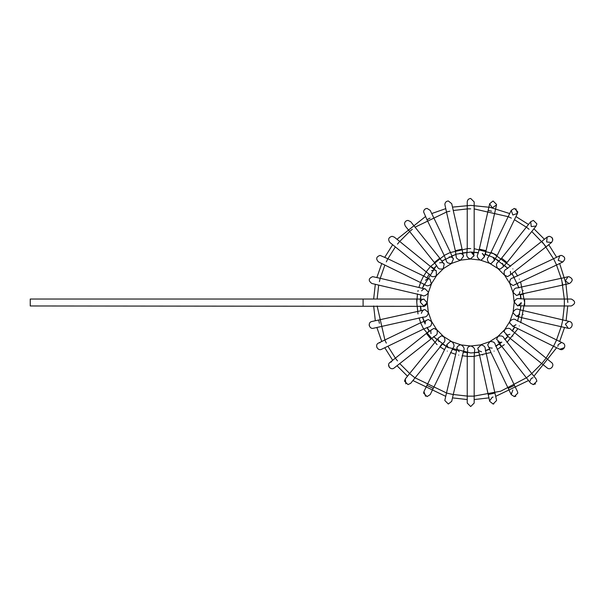 <?xml version="1.0" encoding="UTF-8"?>
<svg xmlns="http://www.w3.org/2000/svg" width="605" height="605" viewBox="0 0 605 605"><rect width="100%" height="100%" fill="white"/><g stroke="black" fill="none" stroke-linecap="round" stroke-linejoin="round"><path stroke-width="0.91" d="M416.8 299.029C423.326 299.097 422.721 299.528 423.077 299.46C422.532 298.923 421.594 299.8 420.263 302.114L423.712 305.918L427.16 302.886C425.905 305.827 424.218 306.977 422.101 306.327L30.25 305.971L30.25 299.029L363.098 299.029L363.098 305.971L363.098 299.029L416.777 299.029L416.777 302.5M379.411 281.665L380.182 278.285L372.65 276.651C368.415 278.451 368.158 280.735 371.878 283.503L422.056 295.248C423.591 296.533 425.625 295.845 428.158 293.191L428.355 292.071L424.892 288.615M386.338 261.874L387.843 258.743L380.091 255.393C376.159 256.777 375.66 258.97 378.586 261.988L425.247 284.864C426.88 286.369 428.9 286.067 431.305 283.957L430.019 279.117L428.544 278.686M397.493 244.118L399.655 241.403L394.233 237.077L392.07 236.321C388.486 237.372 387.76 239.429 389.907 242.507L430.314 275.192C431.569 277.022 433.603 277.173 436.417 275.653L436.243 270.647L434.904 269.898M409.608 231.45L434.367 262.502L439.79 258.176L410.712 221.702L407.997 220.401C405.902 220.621 404.753 221.778 404.526 223.865L405.282 226.028L409.608 231.45L412.323 229.287M445.726 208.657L431.72 213.557L430.193 210.381L427.07 208.415L425.565 208.763L427.07 208.415C424.975 208.634 423.818 209.791 423.598 211.886L426.948 219.638L430.079 218.133M446.49 211.977L455.323 250.697L462.084 249.154L451.708 203.673L448.328 200.973C446.233 201.2 445.076 202.357 444.856 204.445L446.49 211.977L449.87 211.205M470.705 248.572L467.234 248.572L466.841 254.16C466.463 256.346 467.62 257.949 470.319 258.955L474.123 255.696L471.098 252.058C473.428 253.412 474.305 254.35 473.745 254.871L474.176 248.572L474.176 201.926L470.705 198.455C468.61 198.674 467.461 199.832 467.234 201.926L467.234 208.861L470.705 208.861M496.523 204.921L492.311 207.825L489.664 203.893M489.702 203.673L479.326 249.154L486.087 250.697L496.471 205.216L496.554 204.445L493.083 200.973L489.702 203.673L489.619 204.445M515.846 208.763L517.472 213.391L512.836 215.009L511.217 210.381L514.341 208.415L517.812 211.886L517.472 213.391L497.227 255.416L490.98 252.406L488.348 257.042C486.844 258.675 487.138 260.695 489.248 263.099L491.094 263.614L494.527 260.12L492.939 257.223M536.128 226.028L531.25 226.58L530.706 221.702L533.413 220.401L536.885 223.865L536.128 226.028L507.043 262.502L501.621 258.176L498.021 262.109C496.183 263.364 496.032 265.398 497.552 268.212L500.002 269.202L503.307 266.699M552.047 237.629L552.788 240.177M551.503 242.507C553.651 239.429 552.932 237.372 549.34 236.321L547.177 237.077L541.755 241.403L546.081 246.825L551.503 242.507L546.625 241.955L547.177 237.077L548.977 236.343M564.45 257.359L564.783 259.076M567.815 302.5L565.872 283.193L559.648 263.515L562.824 261.988L558.196 260.369L559.814 255.734L561.319 255.393L560.336 255.537M548.743 244.707L556.638 257.269L559.814 255.734L553.567 258.743L556.577 264.998L562.824 261.988C565.751 258.97 565.252 256.777 561.319 255.393M572.141 279.351L572.224 280.198M569.055 283.579L565.38 280.894L567.989 276.742L561.243 278.368L562.771 285.046L569.267 283.548M569.532 283.503C573.253 280.735 572.995 278.451 568.76 276.651L568.579 276.659M571.279 305.971C575.756 303.657 575.756 301.343 571.279 299.029L564.344 299.029L564.344 305.971L571.279 305.971M568.284 328.318L565.38 324.106L568.76 321.414L569.532 321.497C574.115 322.412 572.096 329.468 567.989 328.258L522.508 317.882L516.466 316.06C516.851 316.725 517.956 316.075 519.793 314.101L516.519 316.385L513.055 312.929L513.244 311.809C515.12 309.223 517.018 308.474 518.946 309.586L569.532 321.497M564.45 347.641L559.822 349.266C563.542 351.369 567.104 344.903 562.824 343.012L559.648 341.485L564.548 327.479M557.863 346.355L558.196 344.631L561.319 342.672M547.177 367.923C550.452 370.865 555.193 365.178 551.503 362.493L511.096 329.808C509.841 327.978 507.807 327.827 504.993 329.347L504.003 331.752L507.444 335.246L509.902 334.255C507.391 335.23 506.105 335.336 506.052 334.573L510.711 338.838L547.177 367.923M535.576 383.842L533.028 384.583M529.942 381.135L531.25 378.42L533.058 377.686M531.803 373.55L504.003 338.112C503.186 336.047 501.242 335.45 498.165 336.304L496.569 339.201L500.002 342.695L501.848 342.18C499.185 342.574 497.915 342.392 498.028 341.636L530.706 383.298L533.413 384.599L536.885 381.135L536.128 378.972L531.803 373.55L526.97 377.399M515.846 396.237L514.129 396.577M510.877 393.114L511.217 394.619L512.851 389.991M509.69 391.443L511.217 394.619L514.341 396.585L517.812 393.114L517.472 391.609L514.462 385.362L508.518 388.221M493.854 403.936L493.007 404.019M489.619 400.555L489.657 401.062M489.634 400.85L492.311 397.175L493.083 397.084M481.55 351.762L481.55 351.762C478.978 350.96 477.912 350.25 478.343 349.614L489.702 401.327L493.083 404.027L496.554 400.555L496.471 399.784L494.92 393.023L488.243 394.543M474.176 403.074L474.176 396.139L467.234 396.139L467.234 403.074L470.705 406.545L474.176 403.074L474.176 399.55L488.916 397.886M444.902 399.996L444.856 400.555L448.328 404.027L451.708 401.327L453.251 394.566L446.49 393.023L444.947 399.784M425.565 396.237L423.939 391.617L423.598 393.114L427.07 396.585L430.193 394.619L433.203 388.372L426.948 385.362L423.939 391.609M405.834 383.842L405.282 378.972L404.526 381.135L407.997 384.599L410.712 383.298L415.03 377.875L409.608 373.55L405.282 378.972M389.363 367.371L388.622 364.823M390.043 362.395L391.715 361.76M430.707 338.838L426.381 333.416L389.907 362.493C386.217 365.178 390.959 370.865 394.233 367.923L435.093 335.798C437.158 334.981 437.755 333.037 436.901 329.952L433.966 328.364L430.957 330.149M376.968 347.641L376.628 345.924M380.091 342.672L378.775 342.929M378.586 343.012L384.833 340.002L378.586 343.012C374.306 344.903 377.868 351.369 381.596 349.266L384.772 347.731L392.668 360.293M369.269 325.649L369.186 324.802M372.151 321.452L371.878 321.497C367.296 322.412 369.315 329.468 373.421 328.258L423.508 317.08C426.23 317.194 427.841 315.689 428.34 312.573L424.892 309.533L422.895 310.161M544.417 239.277L533.928 228.788M528.498 224.463L515.936 216.567M509.69 213.557L490.012 207.334L470.705 205.39L452.495 207.114M425.474 216.567L396.993 239.277M392.668 244.707L384.772 257.269M381.763 263.515L376.862 277.521M375.319 284.289L373.656 299.029M373.656 305.971L375.319 320.71M376.862 327.479L381.763 341.485M396.993 365.723L407.49 376.212M412.912 380.537L445.726 396.343M452.495 397.886L467.234 399.55M495.684 396.343L528.498 380.537M533.928 376.212L556.638 347.731M566.091 320.71L567.755 305.971M521.041 298.923L520.542 294.59M518.984 287.814L512.178 273.747M507.829 268.317L493.967 257.722M493.96 257.715L485.202 254.168M478.419 252.633L470.705 252.035L456.2 254.168L441.952 261.027M436.523 265.376L422.373 288.003M420.838 294.786L420.271 300.942M420.369 306.077L420.868 310.41M422.426 317.186L424.597 323.01M426.911 327.562L429.232 331.253M433.581 336.683L447.42 347.27L470.705 352.965L478.615 352.337M485.392 350.779L489.505 349.327M495.767 346.302L500.955 342.891M504.888 339.624L507.966 336.531M512.291 331.086L514.605 327.388M517.608 321.119L521.056 305.88M521.139 304.058L521.17 302.5M428.34 292.434L427.16 302.886L423.901 299.082L422.388 299.331M418.131 290.498L417.919 291.421M387.843 258.743L423.621 275.978L420.611 282.225M433.8 268.461L430.707 266.162L426.381 271.584M434.367 262.502L437.407 266.888C438.224 268.953 440.168 269.55 443.253 268.696L444.199 263.78L443.057 262.751M430.193 210.381L450.43 252.406L444.183 255.416L446.165 260.369C446.505 262.562 448.267 263.583 451.459 263.432L453.478 258.849L452.593 257.594M455.323 250.697L456.155 255.96C455.996 258.176 457.486 259.568 460.639 260.135L463.619 256.112L463.044 254.69M488.243 210.457L491.54 211.205M479.326 249.154L477.791 254.259C476.687 256.187 477.428 258.085 480.015 259.961L481.164 260.15L484.59 256.656L482.306 253.412C484.28 255.249 484.93 256.354 484.265 256.739L486.087 250.697M508.518 216.779L511.331 218.133M526.97 227.601L529.088 229.287M512.866 268.877C510.083 265.376 510.083 265.376 512.866 268.877C515.657 272.371 515.657 272.371 512.866 268.877M541.755 241.403L506.317 269.202C504.26 270.019 503.655 271.963 504.51 275.048L507.444 276.636L510.454 274.851M519.294 279.102C517.351 275.071 517.351 275.071 519.294 279.102C521.238 283.132 521.238 283.132 519.294 279.102M553.567 258.743L512.836 277.96C510.643 278.3 509.622 280.062 509.773 283.253L513.048 285.537L515.611 284.388M523.28 290.498C522.289 286.142 522.289 286.142 523.28 290.498C524.278 294.862 524.278 294.862 523.28 290.498M513.07 292.389L516.519 295.467L518.515 294.839M564.344 305.971L524.633 305.971L524.633 299.029L564.344 299.029M524.611 299.029L519.045 298.636C516.859 298.257 515.256 299.414 514.25 302.114L517.698 305.918L521.147 302.886C519.793 305.215 518.856 306.1 518.334 305.54L524.633 305.971M562.748 320.037L561.228 326.715M523.28 314.502C524.278 310.138 524.278 310.138 523.28 314.502C522.289 318.858 522.289 318.858 523.28 314.502M556.426 340.312L553.567 346.257L559.814 349.266M519.294 325.898C521.238 321.868 521.238 321.868 519.294 325.898C517.351 329.929 517.351 329.929 519.294 325.898M562.824 343.012L516.163 320.136C514.53 318.631 512.511 318.933 510.106 321.043L509.591 322.851L513.048 326.322L515.982 324.734C513.751 326.246 512.526 326.639 512.299 325.906L553.567 346.257M545.604 358.765L541.755 363.597M512.866 336.123C515.657 332.629 515.657 332.629 512.866 336.123C510.083 339.624 510.083 339.624 512.866 336.123M505.024 329.317L497.552 336.788M504.328 344.661C507.829 341.878 507.829 341.878 504.328 344.661C500.834 347.452 500.834 347.452 504.328 344.661L497.181 349.486M494.103 351.089C498.134 349.145 498.134 349.145 494.103 351.089C490.073 353.033 490.073 353.033 494.103 351.089M514.462 385.362L495.245 344.631C494.905 342.438 493.143 341.417 489.952 341.568L487.668 344.812L488.817 347.406M482.707 355.075C487.063 354.084 487.063 354.084 482.707 355.075C478.343 356.073 478.343 356.073 482.707 355.075M481.164 344.85L477.738 348.306L478.366 350.31M467.234 396.139L467.234 356.428L474.176 356.428L474.532 351.104C475.182 348.987 474.04 347.3 471.091 346.045L470.705 346.022C468.746 346.211 467.605 347.3 467.287 349.304M458.703 355.075C463.067 356.073 463.067 356.073 458.703 355.075C454.347 354.084 454.347 354.084 458.703 355.075M453.251 394.566L463.627 350.741C464.731 348.813 463.982 346.915 461.396 345.039L460.246 344.85C456.14 346.559 455.822 348.828 459.286 351.649M447.307 351.089C451.338 353.033 451.338 353.033 447.307 351.089C443.276 349.145 443.276 349.145 447.307 351.089M430.193 394.619L453.069 347.958C454.574 346.325 454.272 344.305 452.162 341.901L450.317 341.386L446.891 344.661M437.082 344.661C440.576 347.452 440.576 347.452 437.082 344.661C433.581 341.878 433.581 341.878 437.082 344.661L423.719 328.976M415.03 377.875L443.397 342.891C445.227 341.636 445.378 339.602 443.858 336.788L441.408 335.798L438.103 338.301M397.493 360.882L395.806 358.765M386.338 343.126L384.984 340.312M384.833 340.002L420.611 322.775L423.621 329.022L428.574 327.04C430.768 326.7 431.788 324.938 431.637 321.747L428.363 319.463L425.799 320.612M379.411 323.335L378.662 320.037M418.002 313.942L416.777 302.5L417.465 293.909M564.284 299.029L562 281.665M561.16 278.292L556.517 265.02M553.507 258.774L543.918 244.118L531.757 231.503M526.335 227.177L514.432 219.698M508.185 216.688L474.176 208.922M467.234 208.922L453.266 210.502M446.505 212.045L415.075 227.177M409.653 231.503L399.708 241.448M395.383 246.87L387.903 258.774M384.893 265.02L380.25 278.292M378.707 285.061L377.127 299.029M377.127 305.971L384.893 339.98M387.903 346.226L395.383 358.13M399.708 363.552L409.653 373.497M415.075 377.822L446.505 392.955M453.266 394.498L467.234 396.078M474.176 396.078L500.713 391.201L526.335 377.822M531.757 373.497L541.702 363.552M546.028 358.13L553.507 346.226M556.517 339.98L561.16 326.708M562.711 319.939L564.284 305.971M520.701 322.73L524.633 302.5L520.701 282.27M517.691 276.024L514.946 271.66M510.62 266.23L493.476 253.616L474.176 248.685M467.234 248.685L450.483 252.504M444.229 255.514L430.79 266.23M426.464 271.66L423.719 276.024M420.709 282.27L419.008 287.141M419.008 317.859L420.709 322.73M442.096 343.769L439.865 346.741L444.229 349.486M450.483 352.496L455.346 354.197M462.114 355.74L467.234 356.315L467.105 352.579M474.176 356.315L490.935 352.496M506.975 342.415L517.691 328.976M421.08 294.862L420.604 299.135M380.182 278.285L424.944 288.94C424.241 288.449 423.137 289.107 421.617 290.899L421.617 290.899M431.637 283.253L428.166 293.191M424.022 284.017L422.608 288.071M423.621 275.978L429.111 279.094C428.885 278.361 427.659 278.754 425.428 280.266L425.428 280.266M436.901 275.048L431.305 283.957M429.308 274.088L427.024 277.733M399.655 241.403L435.358 270.427C435.305 269.664 434.019 269.769 431.509 270.745L431.509 270.745M443.858 268.212L436.417 275.653M436.666 265.587L433.626 268.635M439.79 258.176L443.382 263.364C443.503 262.608 442.225 262.426 439.563 262.82L439.563 262.82M452.162 263.099L443.253 268.696M445.734 258.94L442.096 261.231M426.948 219.638L444.183 255.416M450.43 252.406L452.774 258.267C453.062 257.556 451.859 257.095 449.167 256.891L449.167 256.891M461.396 259.961L451.459 263.432M456.057 254.478L451.995 255.9M462.084 249.154L463.067 255.386C463.506 254.75 462.432 254.04 459.861 253.238L459.861 253.238M471.091 258.955L460.639 260.135M467.105 252.421L462.833 252.905M467.234 208.861L467.234 248.572M478.343 252.875L474.07 252.398M480.771 260.135L470.319 258.955M485.354 254.478L486.065 250.803M489.188 255.817L485.134 254.402M489.952 263.432L480.015 259.961M490.98 252.406L511.217 210.381M497.227 255.416L494.111 260.906M499.117 261.103L495.472 258.819M498.157 268.696L489.248 263.099M501.621 258.176L530.706 221.702M507.043 262.502L502.778 267.153C503.541 267.1 503.436 265.814 502.46 263.304M507.618 268.461L504.57 265.421M504.993 275.653L497.552 268.212M546.081 246.825L509.841 275.177C510.597 275.29 510.779 274.02 510.386 271.358L510.386 271.358M514.265 277.529L511.974 273.891M510.106 283.957L504.51 275.048M556.577 264.998L514.938 284.569M518.727 287.851L517.305 283.79M513.244 293.191L509.773 283.253M520.33 294.862L523.945 293.909M562.771 285.046L517.82 294.862C518.455 295.293 519.166 294.227 519.967 291.655M561.228 278.285L517.245 287.95C515.029 287.791 513.637 289.281 513.078 292.427L514.25 302.886M520.784 298.9L520.3 294.627M520.33 310.138L520.807 305.865M513.078 312.566L514.25 302.114M517.388 320.983L518.803 316.929M509.773 321.747L513.244 311.809M512.102 330.912L514.386 327.267M504.51 329.952L510.106 321.043M504.744 339.413L507.784 336.365M499.117 343.897L501.553 346.741M495.677 346.06L499.314 343.769M489.248 341.901L498.157 336.304M492.243 348.109L492.243 348.109C489.551 347.905 488.356 347.444 488.636 346.733L490.98 352.594L511.217 394.619M485.354 350.522L489.415 349.1M480.015 345.039L489.952 341.568M494.92 393.023L485.255 349.04C485.414 346.824 483.924 345.432 480.778 344.865L470.319 346.045M474.305 352.579L478.578 352.095M474.176 396.139L474.176 356.428M467.665 350.129L467.234 356.405M460.639 344.865L471.091 346.045M463.067 352.125L467.34 352.602M446.49 393.023L457.146 348.261C456.48 348.646 457.13 349.75 459.104 351.588M451.459 341.568L461.396 345.039M452.222 349.183L456.276 350.598M426.948 385.362L447.299 344.094C446.566 344.321 446.959 345.546 448.471 347.777L448.471 347.777M443.253 336.304L452.162 341.901M442.293 343.897L445.938 346.181M409.608 373.55L438.633 337.847C437.869 337.9 437.975 339.186 438.95 341.696L438.95 341.696M436.417 329.347L443.858 336.788M433.8 336.539L436.84 339.579M429.308 330.912L426.464 333.34M426.381 333.416L431.569 329.823C430.813 329.71 430.631 330.98 431.025 333.642L431.025 333.642M431.305 321.043L436.901 329.952M427.145 327.471L429.437 331.109M423.621 329.022L381.596 349.266M420.611 322.775L426.472 320.431C425.761 320.151 425.3 321.346 425.096 324.038L425.096 324.038M428.166 311.809L431.637 321.747M422.683 317.149L424.105 321.21M421.443 313.345L421.428 313.012C422.653 310.501 423.371 309.548 423.591 310.138L371.878 321.497M427.16 302.114L428.34 312.566M420.626 306.1L421.11 310.373"/></g></svg>
